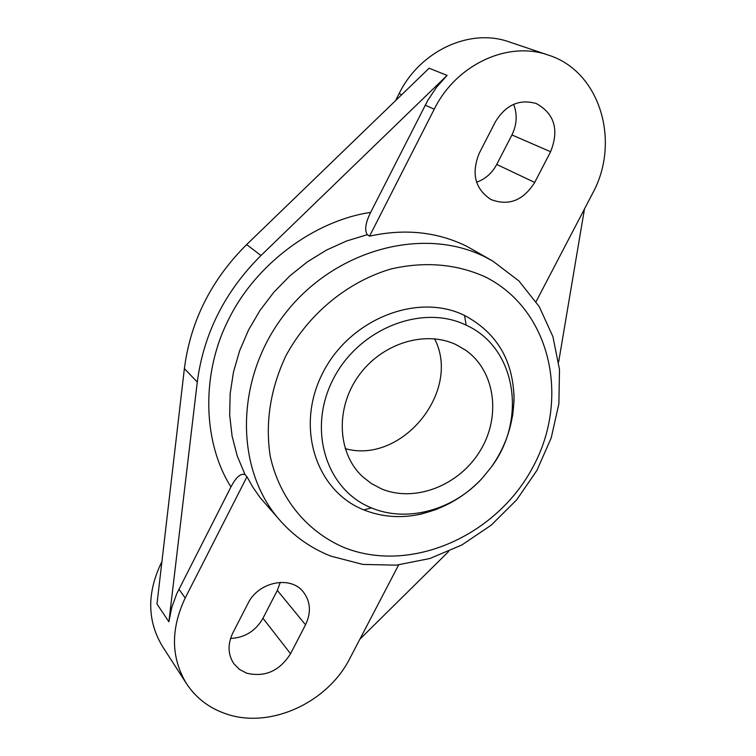 <?xml version="1.0" encoding="UTF-8"?>
<svg xmlns="http://www.w3.org/2000/svg" width="756" height="756" viewBox="0 0 756 756"><rect width="100%" height="100%" fill="white"/><g stroke="black" fill="none" stroke-linecap="round" stroke-linejoin="round"><path stroke-width="1.13" d="M344.339 547.627C411.16 574.21 497.183 535.711 533.377 466.225C570.459 397.174 550.236 308.845 484.7 276.63C455.83 263.853 424.589 261.302 390.975 268.975C347.325 281.818 308.032 314.279 285.588 356.407C270.308 389.453 265.167 422.604 270.157 455.849C279.304 498.308 307.059 531.846 344.339 547.627M330.93 556.151L362.776 564.411L396.229 565.167L429.767 558.542L461.916 544.953L491.277 525.108L516.641 499.886L536.911 470.402L551.218 437.904L558.882 403.78L559.497 369.504L552.901 336.609L539.236 306.615L518.975 281.015L492.921 261.16L485.598 257.22C423.729 225.609 334.369 249.395 284.577 314.288C234.341 378.85 234.398 470.449 280.986 521.508C295.001 537.006 311.652 548.554 330.93 556.151M492.921 261.16L466.783 246.295C437.148 231.78 404.743 228.397 369.571 236.146L434.246 109.185C456.133 64.581 508.004 40.512 548.383 55.112C600.179 71.215 621.073 142.005 592.42 193.706L536.07 301.663M161.916 561.642L160.896 563.664C146.834 593.677 147.363 621.252 162.464 646.399L186.467 683.604C170.932 657.729 170.506 629.209 185.192 598.034L246.976 476.762L245.067 474.655C240.824 472.963 236.118 477.064 230.949 486.949C202.57 441.995 200.926 373.171 228.841 318.985C255.622 264.345 314.231 220.667 370.648 212.389C365.498 222.765 364.383 230.202 367.284 234.681L369.571 236.146M398.639 564.93L349.933 658.249C327.622 702.891 269.561 729.427 225.657 713.721C209.006 707.985 195.936 697.949 186.467 683.604M230.949 486.949L176.772 593.696L171.716 607.607L168.89 621.772L197.269 382.073C203.638 333.651 224.863 291.476 260.962 255.537L447.108 75.402L436.571 87.195L427.726 100.472L370.648 212.389M490.918 199.508L490.956 199.527C508.693 206.256 523.275 200.557 534.7 182.432L550.595 151.748C559.289 129.815 554.545 113.759 536.335 103.563C519.448 98.724 505.783 104.829 495.341 121.896L479.285 153.147C471.101 173.436 474.976 188.887 490.918 199.508M476.582 182.205C485.343 179.096 492.062 173.171 496.73 164.449L511.935 134.946C516.953 124.636 517.52 114.43 513.626 104.319M246.579 673.161C264.95 677.489 279.607 671.016 290.55 653.723L305.528 624.815C311.368 612.454 310.593 601.445 303.203 591.797C290.427 575.231 258.193 581.855 247.959 603.496L232.848 632.914C227.499 644.216 227.83 654.479 233.85 663.692L239.416 669.381L246.579 673.161M230.561 638.451C244.831 637.724 255.632 630.995 262.975 618.266L277.329 590.398L280.268 582.356M449.622 503.326L435.938 509.582L421.829 513.9C401.597 518.522 382.3 517.208 363.938 509.95C315.819 491.003 294.944 426.838 322.765 372.935C349.848 319.004 417.567 292.222 464.59 315.46C497.382 333.046 513.863 361.434 514.042 400.623L512.691 415.261L509.364 429.852M168.89 621.772L156.983 604.006L184.379 368.597C190.521 321.102 211.283 279.758 246.654 244.575L429.106 68.22L447.108 75.402M246.976 476.762L253.109 487.573L260.149 497.675L280.986 521.508M395.568 100.633L399.13 93.602C420.034 50.765 470.015 27.755 509.185 41.901L548.383 55.112M448.648 551.483L359.875 639.198M584.482 208.902L558.646 361.982M371.489 507.909C326.318 490.058 307.068 429.578 333.169 379.266C358.599 328.652 422.254 303.534 466.206 325.193C516.168 347.571 527.357 419.627 491.126 467.331L482.508 477.924C453.761 509.95 407.2 523.001 371.489 507.909L363.73 509.865M381.383 488.82L371.328 483.519L362.407 476.507C337.422 453.231 335.21 408.561 358.41 376.101C381.345 343.479 425.014 329.805 456.104 344.67L465.365 350.019C495.246 370.695 501.389 416.348 480.164 450.822C459.279 485.484 414.921 502.948 381.383 488.82M345.161 448.61C401.842 464.723 461.84 391.032 434.558 338.792M185.192 598.034L178.936 589.179M160.896 563.664L161.567 564.619M496.73 164.449L534.7 182.432M262.975 618.266L290.55 653.723M367.284 234.681L346.541 241.003L326.422 250.113L307.352 261.86L289.69 276.016L273.795 292.317L259.979 310.451L248.516 330.06L239.624 350.756L233.472 372.122L230.145 393.753L229.692 415.214L232.083 436.099L237.261 456.038L245.067 474.655M401.672 94.727L399.13 93.602M425.193 105.169L434.246 109.185M246.654 244.575L260.962 255.537M184.379 368.597L197.269 382.073M550.595 151.748L511.935 134.946M305.528 624.815L277.329 590.398M464.515 315.422L466.206 325.193M415.025 515.252C441.57 510.168 464.071 497.722 482.508 477.924M513.995 393.668C514.392 420.705 506.775 445.256 491.126 467.331"/></g></svg>
